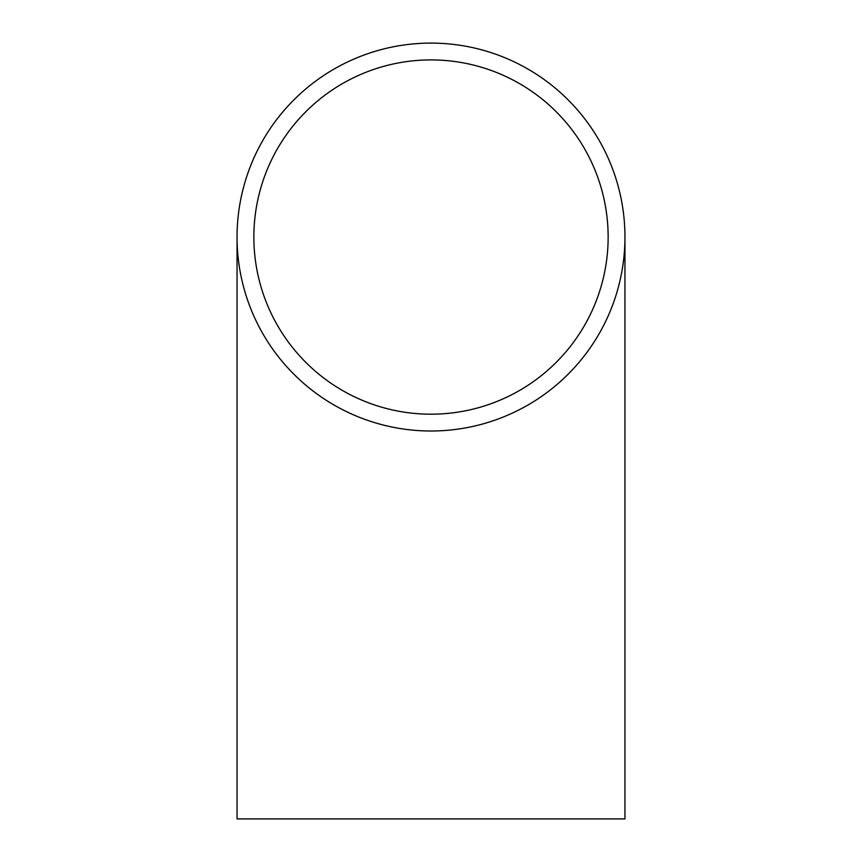 <?xml version="1.0" encoding="UTF-8"?>
<svg xmlns="http://www.w3.org/2000/svg" width="862" height="862" viewBox="0 0 862 862"><rect width="100%" height="100%" fill="white"/><g stroke="black" fill="none" stroke-linecap="round" stroke-linejoin="round"><path stroke-width="1.29" d="M624.95 237.05L624.95 818.9L237.05 818.9L237.05 237.05M431 59.909A177.141 177.141 0 0 0 253.859 237.05A177.141 177.141 0 0 0 431 414.191A177.141 177.141 0 0 0 608.141 237.05A177.141 177.141 0 0 0 431 59.909M431 431A193.95 193.95 0 0 0 624.95 237.05A193.95 193.95 0 0 0 431 43.1A193.95 193.95 0 0 0 237.05 237.05A193.95 193.95 0 0 0 431 431"/></g></svg>
